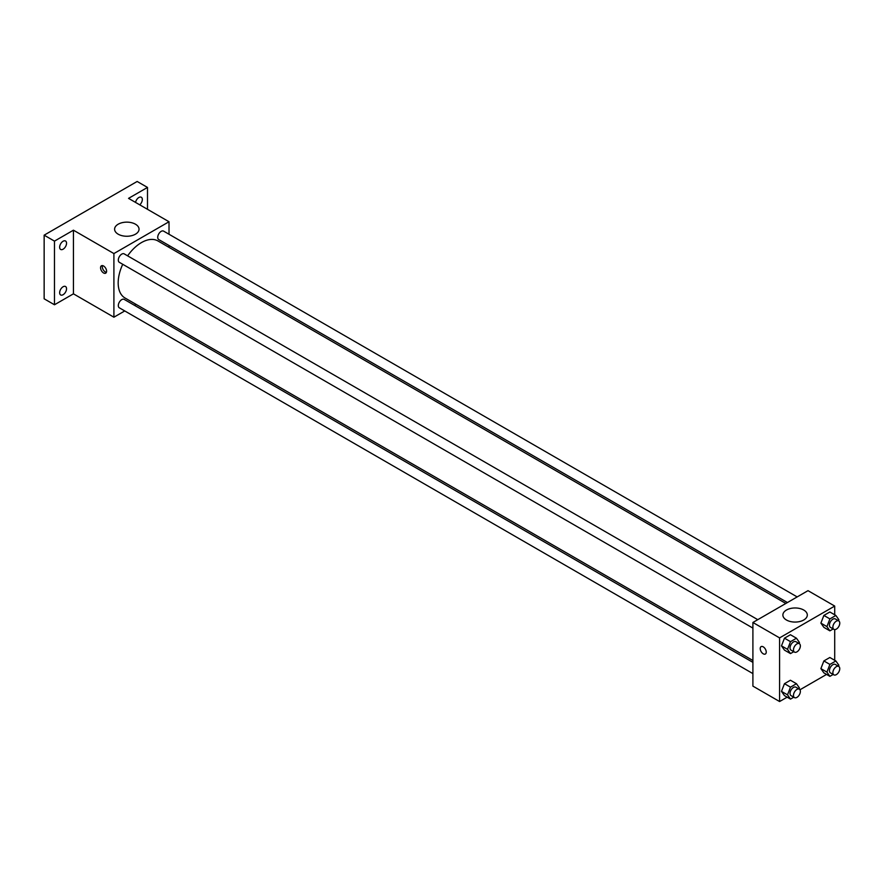 <?xml version="1.0" encoding="UTF-8"?>
<svg xmlns="http://www.w3.org/2000/svg" width="883" height="883" viewBox="0 0 883 883"><rect width="100%" height="100%" fill="white"/><g stroke="black" fill="none" stroke-linecap="round" stroke-linejoin="round"><path stroke-width="1.32" d="M124.746 310.948L113.907 317.207L73.432 293.829L54.481 304.767L44.15 298.807L44.15 235.165L137.152 181.468L147.494 187.428L147.494 209.304M136.092 304.392L134.481 305.319M63.09 294.712A4.868 2.815 -60 0 1 60.662 294.955A4.868 2.815 -60 0 1 59.912 291.048A4.868 2.815 -60 0 1 63.09 286.754A4.868 2.815 -60 0 1 65.53 286.511A4.868 2.815 -60 0 1 66.28 290.419A4.868 2.815 -60 0 1 63.09 294.712M63.09 249.205A4.868 2.815 -60 0 1 60.662 249.447A4.868 2.815 -60 0 1 59.912 245.54A4.868 2.815 -60 0 1 63.09 241.247A4.868 2.815 -60 0 1 65.53 241.004A4.868 2.815 -60 0 1 66.28 244.911A4.868 2.815 -60 0 1 63.09 249.205M73.432 293.829L73.432 230.187L54.481 241.125L44.15 235.165M54.481 304.767L54.481 241.125M113.907 317.207L113.907 253.564L73.432 230.187M113.907 253.564L169.017 221.743L128.543 198.366L147.494 187.428M118.179 234.183A12.219 7.053 180 0 1 114.602 229.194A12.219 7.053 180 0 1 126.821 222.141A12.219 7.053 180 0 1 139.039 229.194A12.219 7.053 180 0 1 131.501 235.717A12.219 7.053 180 0 1 118.179 234.183M135.541 202.406A4.868 2.815 -60 0 1 138.874 197.494A4.868 2.815 -60 0 1 141.313 197.251A4.868 2.815 -60 0 1 142.207 200.607A4.868 2.815 -60 0 1 139.735 204.834M122.737 264.282A32.936 19.018 120 0 0 118.179 282.913A32.936 19.018 120 0 0 125 297.99L752.901 660.506M785.826 603.464L157.925 240.949A32.936 19.018 120 0 0 127.616 255.849M169.017 221.743L169.017 234.249M169.017 245.507L169.017 247.35M797.172 596.919L163.598 231.125A4.868 2.815 120 0 0 159.845 232.428A4.868 2.815 120 0 0 157.726 237.328A4.868 2.815 120 0 0 158.73 239.558L787.437 602.537M752.901 662.36L124.194 299.381A4.868 2.815 120 0 0 120.441 300.684A4.868 2.815 120 0 0 118.311 305.584A4.868 2.815 120 0 0 119.326 307.814L752.901 673.608M752.901 628.1L119.326 262.317A4.868 2.815 -60 0 1 119.326 256.688A4.868 2.815 -60 0 1 124.194 253.874L757.769 619.667M106.589 271.213A4.26 2.461 60 0 1 105.706 273.167A4.26 2.461 60 0 1 101.435 270.706A4.26 2.461 60 0 1 101.435 265.783A4.26 2.461 60 0 1 104.724 266.92A4.26 2.461 60 0 1 106.589 271.213M106.39 272.339A4.26 2.461 60 0 1 103.179 269.701A4.26 2.461 60 0 1 102.494 265.595M787.15 697.173L779.59 701.532L752.901 686.124L752.901 622.482L808.011 590.661L834.711 606.069L834.711 614.8M826.554 674.413L799.965 689.778M823.872 627.36L820.892 623.122L823.872 615.429L829.843 611.985L823.872 615.429L820.892 623.122L823.872 627.36L829.899 630.848L826.918 626.599L829.899 618.906L835.87 615.462L838.85 619.711L838.453 620.738M784.468 695.616L781.477 691.378L784.468 683.685L790.428 680.241L784.468 683.685L781.477 691.378L784.468 695.616L790.495 699.104L787.515 694.855L790.495 687.162L796.455 683.718L799.446 687.967L799.038 688.994M834.711 629.59L834.711 660.296M779.59 701.532L779.59 637.89L834.711 606.069M823.872 672.868L820.892 668.619L823.872 660.937L829.843 657.493L823.872 660.937L820.892 668.619L823.872 672.868L829.899 676.345L826.918 672.106L829.899 664.413L835.87 660.97L838.85 665.219L838.453 666.246M784.468 650.12L781.477 645.87L784.468 638.177L790.428 634.734L784.468 638.177L781.477 645.87L784.468 650.12L790.495 653.597L787.515 649.347L790.495 641.665L796.455 638.221L799.446 642.46L799.038 643.497M779.59 637.89L752.901 622.482M786.455 620.009A12.219 7.053 180 0 1 782.879 615.021A12.219 7.053 180 0 1 795.097 607.968A12.219 7.053 180 0 1 807.316 615.021A12.219 7.053 180 0 1 799.766 621.533A12.219 7.053 180 0 1 786.455 620.009M766.245 652.062A4.26 2.461 60 0 1 765.362 654.016A4.26 2.461 60 0 1 761.102 651.555A4.26 2.461 60 0 1 761.102 646.632A4.26 2.461 60 0 1 764.38 647.769A4.26 2.461 60 0 1 766.245 652.062M765.362 654.016A4.26 2.461 60 0 1 761.102 651.555A4.26 2.461 60 0 1 761.102 646.632M793.773 651.698L790.495 653.597M799.358 643.674L795.914 641.687A4.868 2.815 120 0 0 792.161 642.99A4.868 2.815 120 0 0 790.031 647.89A4.868 2.815 120 0 0 791.036 650.131L794.49 652.118A4.868 2.815 120 0 0 799.358 649.303A4.868 2.815 120 0 0 799.358 643.674A4.868 2.815 120 0 0 795.605 644.976A4.868 2.815 120 0 0 793.475 649.888A4.868 2.815 120 0 0 794.49 652.118M787.515 649.347L781.477 645.87M790.495 641.665L784.468 638.177M796.455 638.221L790.428 634.734M833.177 628.95L829.899 630.848M838.762 620.926L835.318 618.939A4.868 2.815 120 0 0 831.565 620.241A4.868 2.815 120 0 0 829.435 625.142A4.868 2.815 120 0 0 830.45 627.371L833.894 629.358A4.868 2.815 120 0 0 838.762 626.555A4.868 2.815 120 0 0 838.762 620.926A4.868 2.815 120 0 0 835.009 622.228A4.868 2.815 120 0 0 832.879 627.129A4.868 2.815 120 0 0 833.894 629.358M826.918 626.599L820.892 623.122M829.899 618.906L823.872 615.429M835.87 615.462L829.843 611.985M793.773 697.206L790.495 699.104M799.358 689.182L795.914 687.195A4.868 2.815 120 0 0 792.161 688.497A4.868 2.815 120 0 0 790.031 693.398A4.868 2.815 120 0 0 791.036 695.627L794.49 697.614A4.868 2.815 120 0 0 799.358 694.811A4.868 2.815 120 0 0 799.358 689.182A4.868 2.815 120 0 0 795.605 690.484A4.868 2.815 120 0 0 793.475 695.385A4.868 2.815 120 0 0 794.49 697.614M787.515 694.855L781.477 691.378M790.495 687.162L784.468 683.685M796.455 683.718L790.428 680.241M833.177 674.457L829.899 676.345M838.762 666.433L835.318 664.435A4.868 2.815 120 0 0 831.565 665.749A4.868 2.815 120 0 0 829.435 670.65A4.868 2.815 120 0 0 830.45 672.879L833.894 674.866A4.868 2.815 120 0 0 838.762 672.051A4.868 2.815 120 0 0 838.762 666.433A4.868 2.815 120 0 0 835.009 667.736A4.868 2.815 120 0 0 832.879 672.636A4.868 2.815 120 0 0 833.894 674.866M826.918 672.106L820.892 668.619M829.899 664.413L823.872 660.937M835.87 660.97L829.843 657.493"/></g></svg>
